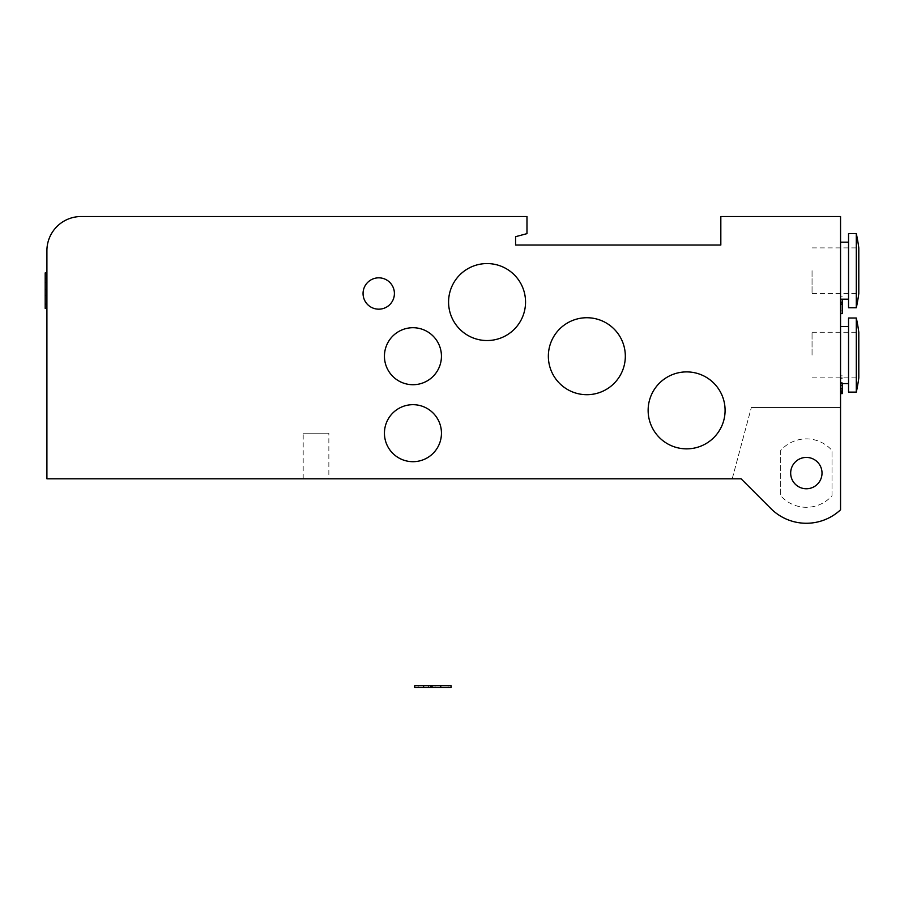 <?xml version="1.0" encoding="UTF-8"?>
<svg xmlns="http://www.w3.org/2000/svg" width="904" height="904" viewBox="0 0 904 904"><rect width="100%" height="100%" fill="white"/><g stroke="black" fill="none" stroke-linecap="round" stroke-linejoin="round"><path stroke-width="0.68" stroke-dasharray="4.52 3.39" d="M45.2 303.473L45.2 308.4L46.906 308.4L46.906 303.473L45.2 303.473L45.2 272.895M46.906 303.473L46.906 272.895L46.906 304.377L45.2 304.377M46.906 274.974L45.2 274.974M46.906 304.377L46.906 308.4M46.906 276.918L45.2 276.918M46.906 278.025L45.2 278.025M46.906 279.935L45.2 279.935L46.906 279.935M840.55 313.598L840.55 302.185L840.55 313.598L842.268 313.598L842.268 299.201M842.268 304.06L842.268 310.852L842.268 304.06L840.55 304.06M840.55 310.852L842.268 310.852M840.55 302.185L842.268 302.185L840.55 302.185L840.55 296.207L842.268 296.207L840.55 296.207L840.55 302.185L842.268 302.185M840.55 304.637L842.268 304.637M840.55 392.562L840.55 375.849L840.55 392.562L842.268 392.562L842.268 383.578M840.55 390.076L842.268 390.076L840.55 390.076M840.55 391.036L842.268 391.036M840.55 391.59L842.268 391.59M840.55 378.313L842.268 378.313M840.55 375.849L842.268 375.849L840.55 375.849M840.55 377.861L842.268 377.861L840.55 377.861M840.55 382.369L842.268 382.369M842.268 393.602L842.268 392.562M840.55 407.523L840.55 216.531L720.827 216.531L720.827 245.04L515.574 245.04L515.574 236.69L526.976 233.639L526.976 216.531L81.123 216.531A34.205 34.205 0 0 0 46.906 250.736L46.906 478.792L741.088 478.792L770.863 508.568A50.172 50.172 0 0 0 840.55 509.799L840.55 407.523L751.326 407.523L840.55 407.523M840.55 355.08L840.55 326.57L840.55 355.08M840.55 270.691L840.55 242.182L840.55 270.691M812.052 355.08L812.052 332.265L812.052 355.08M812.052 332.265L858.8 332.265L858.8 377.883L812.052 377.883M856.303 318.016L856.303 392.133M848.54 318.016L848.54 392.133M848.54 355.08L848.54 326.57L848.54 355.08M812.052 270.691L812.052 293.495L812.052 270.691M812.052 247.888L858.8 247.888L858.8 293.495L812.052 293.495M856.303 233.639L856.303 307.755M848.54 233.639L848.54 307.755M848.54 270.691L848.54 242.182L848.54 270.691M790.672 473.097A15.684 15.684 0 0 0 806.345 488.77A15.684 15.684 0 0 0 822.03 473.097A15.684 15.684 0 0 0 806.345 457.413A15.684 15.684 0 0 0 790.672 473.097M363.058 293.495A15.684 15.684 0 0 0 378.731 309.179A15.684 15.684 0 0 0 394.415 293.495A15.684 15.684 0 0 0 378.731 277.822A15.684 15.684 0 0 0 363.058 293.495M448.576 302.049A38.488 38.488 0 0 0 506.308 335.384A38.488 38.488 0 0 0 506.308 268.725A38.488 38.488 0 0 0 448.576 302.049M548.355 356.21A38.488 38.488 0 0 0 606.087 389.545A38.488 38.488 0 0 0 606.087 322.886A38.488 38.488 0 0 0 548.355 356.21M648.134 410.382A38.488 38.488 0 0 0 705.854 443.706A38.488 38.488 0 0 0 705.854 377.047A38.488 38.488 0 0 0 648.134 410.382M384.437 433.185A28.51 28.51 0 0 0 427.196 457.876A28.51 28.51 0 0 0 427.196 408.495A28.51 28.51 0 0 0 384.437 433.185M384.437 356.21A28.51 28.51 0 0 0 427.196 380.9A28.51 28.51 0 0 0 427.196 331.531A28.51 28.51 0 0 0 384.437 356.21M328.853 478.792L303.19 478.792L328.853 478.792L328.853 433.185L303.19 433.185L328.853 433.185M780.694 450.463L780.694 495.72L780.694 450.463A34.205 34.205 0 0 1 832.008 450.463A34.205 34.205 0 0 0 780.694 450.463M832.008 495.72L832.008 450.463L832.008 495.72A34.205 34.205 0 0 1 780.694 495.72A34.205 34.205 0 0 0 832.008 495.72M770.863 508.568A50.172 50.172 0 0 0 840.55 509.799A50.172 50.172 0 0 1 770.863 508.568L741.088 478.792L732.229 478.792L751.326 407.523L732.229 478.792M430.586 685.763L418.156 685.763L430.586 685.763L430.586 687.469L418.156 687.469L430.586 687.469M428.417 685.763L428.417 687.469M418.156 685.763L418.156 687.469M447.616 685.763L432.903 685.763L447.616 685.763L447.616 687.469L432.903 687.469L447.616 687.469M432.903 685.763L432.903 687.469M435.073 685.763L435.073 687.469M451.073 687.469L414.721 687.469M451.073 685.763L431.716 685.763L431.716 687.469M431.716 685.763L431.581 687.469M431.581 685.763L414.721 685.763M46.906 295.099L45.2 295.099M46.906 282.703L45.2 282.703M46.906 278.33L45.2 278.33M840.55 390.878L842.268 390.878M840.55 388.697L842.268 388.697M840.55 382.494L842.268 382.494M423.626 685.763L423.626 687.469M423.343 685.763L423.343 687.469M441.05 685.763L441.05 687.469M440.338 685.763L440.338 687.469M440.677 685.763L440.677 687.469M448.09 685.763L448.09 687.469M423.886 685.763L423.886 687.469M303.19 478.792L303.19 433.185"/><path stroke-width="1.36" d="M46.906 308.4L45.2 308.4L45.2 272.895L46.906 272.895M46.906 289.404L45.2 289.404M46.906 295.359L45.2 295.359M46.906 304.377L45.2 304.377M842.268 299.201L842.268 313.598L840.55 313.598M840.55 304.06L842.268 304.06M840.55 302.185L842.268 302.185M842.268 383.578L842.268 393.602L840.55 393.602M840.55 385.341L842.268 385.341M840.55 216.531L840.55 509.799A50.172 50.172 0 0 1 770.863 508.568L741.088 478.792L46.906 478.792L46.906 250.736A34.205 34.205 0 0 1 81.123 216.531L526.976 216.531L526.976 233.639L515.574 236.69L515.574 245.04L720.827 245.04L720.827 216.531L840.55 216.531M856.303 392.133A173.896 173.896 0 0 0 858.8 377.883L858.8 332.265A173.896 173.896 0 0 0 856.303 318.016L848.54 318.016L848.54 392.133L856.303 392.133L856.303 318.016M856.303 307.755A173.896 173.896 0 0 0 858.8 293.495L858.8 247.888A173.896 173.896 0 0 0 856.303 233.639L848.54 233.639L848.54 307.755L856.303 307.755L856.303 233.639M790.672 473.097A15.684 15.684 0 0 1 814.188 459.514A15.684 15.684 0 0 1 814.188 486.668A15.684 15.684 0 0 1 790.672 473.097M363.058 293.495A15.684 15.684 0 0 1 386.573 279.924A15.684 15.684 0 0 1 386.573 307.077A15.684 15.684 0 0 1 363.058 293.495M384.437 356.21A28.51 28.51 0 0 1 427.196 331.531A28.51 28.51 0 0 1 427.196 380.9A28.51 28.51 0 0 1 384.437 356.21M384.437 433.185A28.51 28.51 0 0 1 427.196 408.495A28.51 28.51 0 0 1 427.196 457.876A28.51 28.51 0 0 1 384.437 433.185M648.134 410.382A38.488 38.488 0 0 1 705.854 377.047A38.488 38.488 0 0 1 705.854 443.706A38.488 38.488 0 0 1 648.134 410.382M548.355 356.21A38.488 38.488 0 0 1 606.087 322.886A38.488 38.488 0 0 1 606.087 389.545A38.488 38.488 0 0 1 548.355 356.21M448.576 302.049A38.488 38.488 0 0 1 506.308 268.725A38.488 38.488 0 0 1 506.308 335.384A38.488 38.488 0 0 1 448.576 302.049M770.863 508.568L741.088 478.792L732.229 478.792M431.773 687.469L431.773 685.763L414.721 685.763L414.721 687.469L451.073 687.469L451.073 685.763L440.598 685.763L440.598 687.469M431.773 685.763L431.909 687.469M431.909 685.763L440.598 685.763M46.906 282.443L45.2 282.443M840.55 388.822L842.268 388.822M423.569 685.763L423.569 687.469M848.54 326.57L840.55 326.57M848.54 383.578L840.55 383.578M848.54 242.182L840.55 242.182M848.54 299.201L840.55 299.201"/></g></svg>
